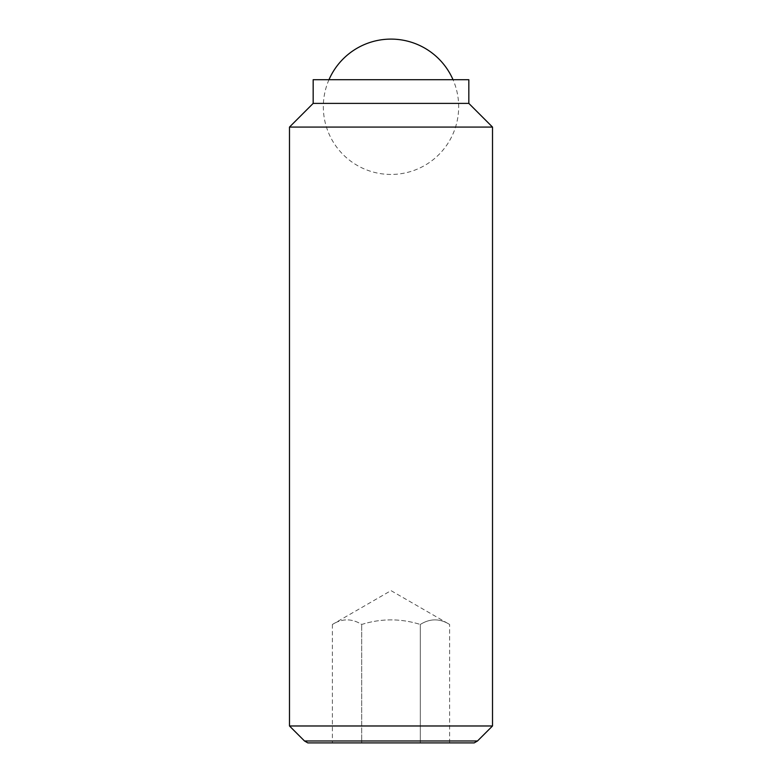 <?xml version="1.0" encoding="UTF-8"?>
<svg xmlns="http://www.w3.org/2000/svg" width="782" height="782" viewBox="0 0 782 782"><rect width="100%" height="100%" fill="white"/><g stroke="black" fill="none" stroke-linecap="round" stroke-linejoin="round"><path stroke-width="0.59" stroke-dasharray="3.91 2.93" d="M328.978 79.705A67.672 67.672 0 0 0 391 174.445A67.672 67.672 0 0 0 453.022 79.705M449.611 742.9L449.611 624.466C439.836 618.357 430.071 618.357 420.305 624.466L420.305 742.9L361.695 742.9L449.611 742.9L420.305 742.9L420.305 624.466C430.071 618.357 439.836 618.357 449.611 624.466L391 590.625L332.389 624.466C342.164 618.357 351.929 618.357 361.695 624.466C381.235 618.357 400.765 618.357 420.305 624.466C400.765 618.357 381.235 618.357 361.695 624.466C351.929 618.357 342.164 618.357 332.389 624.466L332.389 742.9L361.695 742.9L361.695 624.466L361.695 742.9L332.389 742.9M289.487 725.979L492.513 725.979M477.499 740.984L304.501 740.984M289.487 127.075L492.513 127.075M313.171 103.39L468.829 103.39M313.171 79.705L468.829 79.705M307.805 742.9L474.195 742.9"/><path stroke-width="1.17" d="M453.022 79.705A67.672 67.672 0 0 0 328.978 79.705M289.487 725.979L304.501 740.984L477.499 740.984L492.513 725.979L492.513 127.075L468.829 103.39L468.829 79.705L313.171 79.705L313.171 103.39L289.487 127.075L289.487 725.979L492.513 725.979M477.499 740.984L474.195 742.9L307.805 742.9L304.501 740.984M468.829 103.39L313.171 103.39M492.513 127.075L289.487 127.075"/></g></svg>
